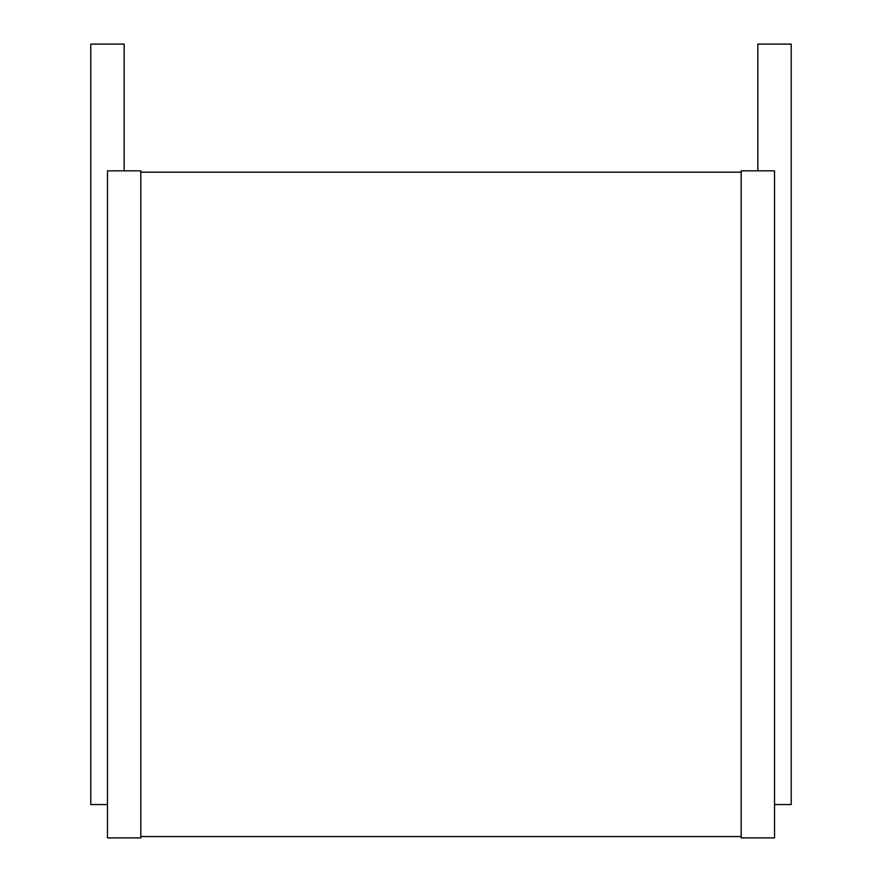 <?xml version="1.0" encoding="UTF-8"?>
<svg xmlns="http://www.w3.org/2000/svg" width="882" height="882" viewBox="0 0 882 882"><rect width="100%" height="100%" fill="white"/><g stroke="black" fill="none" stroke-linecap="round" stroke-linejoin="round"><path stroke-width="1.32" d="M124.153 170.843L124.153 44.1L90.791 44.1L90.791 804.549L107.472 804.549M107.472 170.843L140.822 170.843L140.822 837.9L107.472 837.9L107.472 170.843M140.822 172.177L741.178 172.177M140.822 836.566L741.178 836.566M741.178 170.843L741.178 837.9L774.528 837.9L774.528 170.843L741.178 170.843M757.847 170.843L757.847 44.1L791.209 44.1L791.209 804.549L774.528 804.549"/></g></svg>
